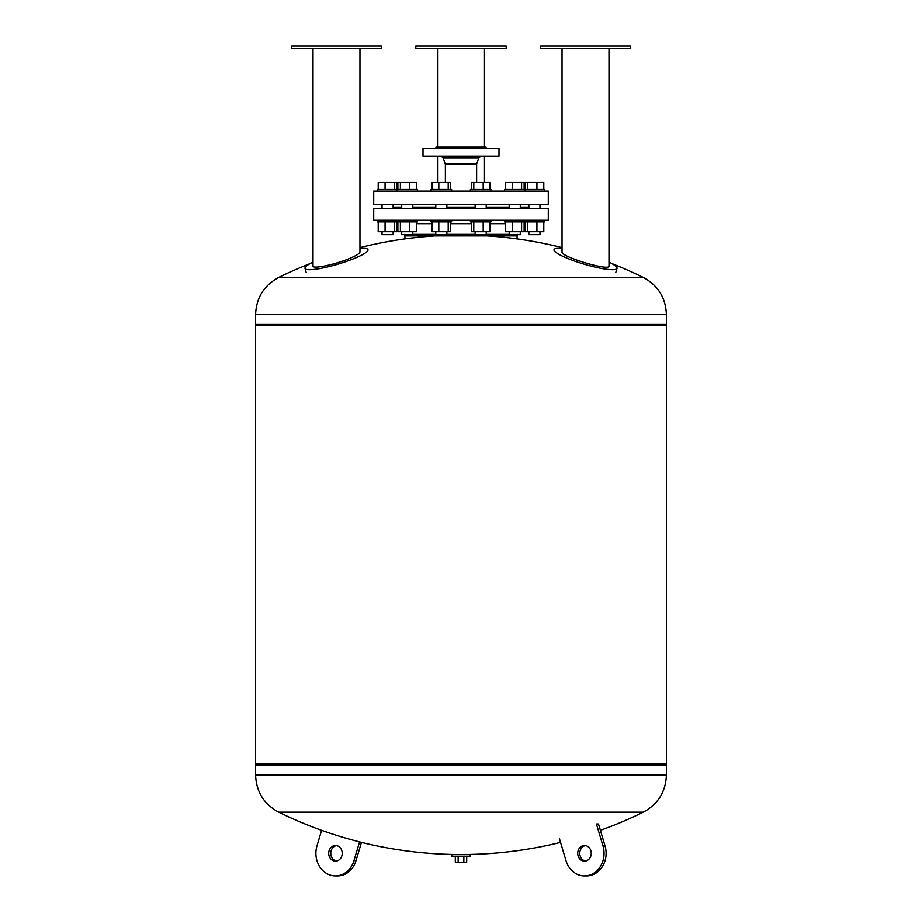 <?xml version="1.0" encoding="UTF-8"?>
<svg xmlns="http://www.w3.org/2000/svg" width="922" height="922" viewBox="0 0 922 922"><rect width="100%" height="100%" fill="white"/><g stroke="black" fill="none" stroke-linecap="round" stroke-linejoin="round"><path stroke-width="1.38" d="M466.693 856.181L466.693 862.22L455.307 862.22L455.307 856.181M458.153 856.181L458.153 862.22M463.847 856.181L463.847 862.22M457.715 862.347L464.285 862.347L457.715 862.22M451.757 856.181L470.243 856.181L470.243 854.544L451.757 854.544L451.757 856.181M342.223 853.311A7.802 6.754 90 0 1 335.458 861.113A7.802 6.754 90 0 1 328.705 853.311A7.802 6.754 90 0 1 335.458 845.497A7.802 6.754 90 0 1 342.223 853.311M336.484 845.589A7.802 6.754 -90 0 0 330.756 853.311A7.802 6.754 -90 0 0 336.484 861.021M321.617 830.319L316.961 845.947A22.589 19.569 -90 0 0 335.458 875.9A22.589 19.569 -90 0 0 353.956 860.664L359.557 841.89M361.47 842.374L356.007 860.664A22.589 19.569 90 0 1 337.51 875.9L335.458 875.9M584.49 875.9A22.589 19.569 90 0 0 602.988 845.947L596.442 824.003L598.493 824.003L605.039 845.947A22.589 19.569 -90 0 1 586.542 875.9L584.49 875.9A22.589 19.569 90 0 1 565.993 860.664L559.447 838.72M577.725 853.311A7.802 6.754 -90 0 0 584.49 861.113A7.802 6.754 -90 0 0 591.244 853.311A7.802 6.754 -90 0 0 584.49 845.497A7.802 6.754 -90 0 0 577.725 853.311M585.516 861.021A7.802 6.754 90 0 1 579.777 853.311A7.802 6.754 90 0 1 585.516 845.589M666.399 775.068L255.601 775.068C256.258 791.814 263.957 804.18 278.698 812.155L643.302 812.155C658.043 804.18 665.742 791.814 666.399 775.068L666.399 765.191L255.601 765.191L666.399 765.191L665.569 763.958M666.399 325.639L255.601 325.639L255.601 763.958L666.399 763.958L666.399 325.639L665.569 324.417M310.115 263.6A413.252 413.252 0 0 0 278.698 277.441L643.302 277.441L278.698 277.441C263.957 285.428 256.258 297.783 255.601 314.529L255.601 324.417L666.399 324.417L666.399 314.529L255.601 314.529M417.528 220.277L417.528 221.914L396.99 221.914L396.99 231.699L378.204 231.699L378.204 221.914M385.073 221.914L385.073 231.699M394.466 221.914L394.466 231.699M396.99 220.277L396.99 221.914L377.329 221.914L377.329 220.277M393.141 234.649L393.141 231.699L393.141 234.649L382.042 234.649L382.042 231.699L382.042 234.649M377.329 191.108L377.329 189.471L396.99 189.471L396.99 182.487L394.466 182.487L394.466 189.471M385.073 189.471L385.073 182.487L394.466 182.487M378.204 189.471L378.204 182.487L385.073 182.487M416.652 221.914L416.652 231.699L397.866 231.699L397.866 221.914M400.39 221.914L400.39 231.699M409.783 221.914L409.783 231.699M412.802 231.699L412.802 234.649L401.715 234.649L401.715 231.699M416.652 189.471L416.652 182.487L409.783 182.487L409.783 189.471M400.39 189.471L400.39 182.487L409.783 182.487M397.866 189.471L397.866 182.487L400.39 182.487M396.99 191.108L396.99 189.471L417.528 189.471L417.528 191.108M450.72 221.914L450.72 231.699L431.934 231.699L431.934 221.914M438.814 221.914L438.814 231.699M448.207 221.914L448.207 231.699M451.596 220.277L451.596 221.914L431.058 221.914L431.058 220.277M446.882 231.699L446.882 234.649L435.783 234.649L435.783 231.699M450.72 189.471L450.72 182.487L448.207 182.487L448.207 189.471M438.814 189.471L438.814 182.487L448.207 182.487M431.934 189.471L431.934 182.487L438.814 182.487M431.058 191.108L431.058 189.471L451.596 189.471L451.596 191.108M490.066 221.914L490.066 231.699L471.28 231.699L471.28 221.914M473.793 221.914L473.793 231.699M483.186 221.914L483.186 231.699M490.942 220.277L490.942 221.914L470.404 221.914L470.404 220.277M486.217 231.699L486.217 234.649L475.118 234.649L475.118 231.699M490.066 189.471L490.066 182.487L483.186 182.487L483.186 189.471M473.793 189.471L473.793 182.487L483.186 182.487M471.28 189.471L471.28 182.487L473.793 182.487M470.404 191.108L470.404 189.471L490.942 189.471L490.942 191.108M524.134 221.914L524.134 231.699L505.348 231.699L505.348 221.914M512.217 221.914L512.217 231.699M521.61 221.914L521.61 231.699M544.672 221.914L544.672 220.277L544.672 221.914L504.472 221.914L504.472 220.277M520.285 231.699L520.285 234.649L509.198 234.649L509.198 231.699M524.134 189.471L524.134 182.487L521.61 182.487L521.61 189.471M512.217 189.471L512.217 182.487L521.61 182.487M505.348 189.471L505.348 182.487L512.217 182.487M504.472 191.108L504.472 189.471L525.01 189.471L525.01 182.487L543.796 182.487L543.796 189.471M543.796 221.914L543.796 231.699L525.01 231.699L525.01 220.277M527.534 221.914L527.534 231.699M536.927 221.914L536.927 231.699M528.859 234.649L528.859 231.699L528.859 234.649L539.958 234.649L539.958 231.699L539.958 234.649M536.927 189.471L536.927 182.487M527.534 189.471L527.534 182.487M520.285 207.127L528.859 207.127L528.859 204.258L528.859 208.36M525.01 191.108L525.01 189.471L544.672 189.471L544.672 191.108L544.672 189.471M393.141 208.36L393.141 204.258L393.141 207.127L401.715 207.127M486.055 148.384L486.055 147.151L435.945 147.151L435.945 148.384M498.998 148.384L423.002 148.384L423.002 156.187L498.998 156.187L498.998 148.384M445.222 163.563L476.778 163.563L476.628 164.404L445.372 164.404L443.125 157.812L440.808 156.187M445.372 164.404L445.372 182.487M548.29 191.108L373.71 191.108L373.71 204.258L548.29 204.258L548.29 191.108M517.311 234.361L517.069 235.882L404.931 235.882L404.931 238.89M404.931 235.882L404.689 234.361M548.29 220.277L373.71 220.277L373.71 208.36L548.29 208.36L548.29 220.277M509.198 207.127L486.217 207.127M475.118 207.127L446.882 207.127M435.783 207.127L412.802 207.127M562.04 48.566L562.04 252.017C560.899 256.869 610.122 271.541 608.993 266.009L608.993 48.566M624.643 46.1L630.706 46.1L630.706 48.566L540.327 48.566L540.327 46.1L624.643 46.1M562.04 248.491A32.858 5.348 16.6 0 0 554.018 249.62A32.858 5.348 16.6 0 0 569.081 259.013A32.858 5.348 16.6 0 0 617.002 268.406A32.858 5.348 16.6 0 0 608.993 262.09M313.007 48.566L313.007 266.009C312.328 269.201 333.534 264.994 348.228 259.013C355.742 255.959 359.649 253.631 359.96 252.017L359.96 48.566M297.357 46.1L381.673 46.1L381.673 48.566L291.294 48.566L291.294 46.1L297.357 46.1M313.007 262.09A32.858 5.348 -16.6 0 0 304.998 268.406A32.858 5.348 -16.6 0 0 338.017 264.141A32.858 5.348 -16.6 0 0 367.982 249.62A32.858 5.348 -16.6 0 0 359.96 248.491M437.524 48.566L437.524 147.151M437.524 156.187L437.524 182.487M415.81 46.1L506.19 46.1L506.19 48.566L415.81 48.566L415.81 46.1M353.956 860.664L356.007 860.664M602.988 845.947L605.039 845.947M476.778 163.563L478.875 157.812L443.125 157.812M509.198 234.361L486.217 234.361M475.118 234.361L446.882 234.361M435.783 234.361L412.802 234.361M505.348 223.677L490.066 223.677M471.28 223.677L450.72 223.677M431.934 223.677L416.652 223.677M278.698 812.155A413.252 413.252 0 0 0 560.53 842.374M600.383 830.319A413.252 413.252 0 0 0 643.302 812.155M255.601 775.068L255.601 765.191L256.431 763.958M256.431 324.417L255.601 325.639M666.399 314.529C665.742 297.783 658.043 285.428 643.302 277.441A413.252 413.252 0 0 0 611.885 263.6M562.04 247.603A413.252 413.252 0 0 0 487.047 235.882M434.954 235.882A413.252 413.252 0 0 0 359.96 247.603M382.042 204.258L382.042 208.36L382.042 204.258M401.715 204.258L401.715 208.36M412.802 204.258L412.802 208.36M435.783 204.258L435.783 208.36M446.882 204.258L446.882 208.36M475.118 204.258L475.118 208.36M486.217 204.258L486.217 208.36M509.198 204.258L509.198 208.36M520.285 204.258L520.285 208.36M539.958 204.258L539.958 208.36L539.958 204.258M478.875 157.812L481.192 156.187M476.628 164.404L476.628 182.487M517.069 235.882L517.069 238.89M617.002 268.406L615.85 272.29M304.998 268.406L306.15 272.29M484.476 48.566L484.476 147.151M484.476 156.187L484.476 182.487"/></g></svg>
